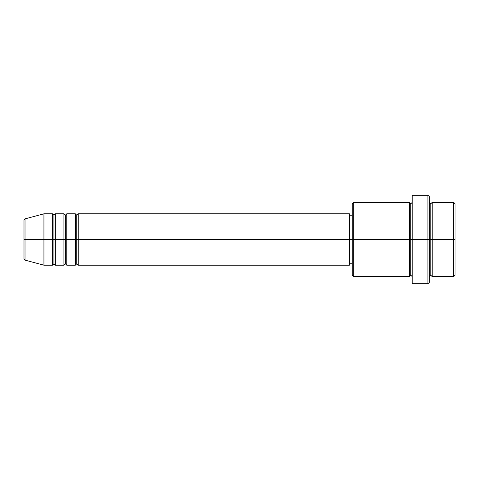 <?xml version="1.0" encoding="UTF-8"?>
<svg xmlns="http://www.w3.org/2000/svg" width="479" height="479" viewBox="0 0 479 479"><rect width="100%" height="100%" fill="white"/><g stroke="black" fill="none" stroke-linecap="round" stroke-linejoin="round"><path stroke-width="0.72" d="M23.95 239.5L23.95 258.744L23.95 239.5L25.01 239.5L25.01 260.121L25.01 239.5L23.95 239.5L23.95 220.256L23.95 239.5M429.358 202.383L430.783 203.814L432.208 202.383L432.208 239.5L453.625 239.5L453.625 276.617L453.625 239.5L455.05 239.5L455.05 203.814L455.05 275.185L455.05 239.5L432.208 239.5L432.208 202.383L432.208 239.5L429.358 239.5L429.358 282.323L429.358 239.5L410.796 239.5L410.796 203.814L410.796 239.5L353.7 239.5L353.7 276.617L353.7 239.5L349.419 239.5L349.419 265.192L349.419 239.5L78.197 239.5L78.197 213.808L78.197 239.5L76.766 239.5L76.766 215.233L76.766 239.5L75.341 239.5L75.341 213.808L75.341 239.5L66.773 239.5L66.773 213.808L66.773 239.5L65.348 239.5L65.348 215.233L65.348 239.5L63.917 239.5L63.917 213.808L63.917 239.5L55.354 239.5L55.354 213.808L55.354 239.5L53.929 239.5L53.929 215.233L53.929 239.5L52.498 239.5L52.498 213.808L52.498 239.5L25.01 239.5L25.01 260.121L23.95 258.744M78.197 265.192L76.766 263.767L75.341 265.192L75.341 239.5L76.766 239.5L76.766 215.233L76.766 263.767L76.766 239.5L76.766 263.767L76.766 239.5L78.197 239.5L78.197 265.192L349.419 265.192M66.773 265.192L65.348 263.767L63.917 265.192L63.917 239.5L65.348 239.5L65.348 215.233L65.348 263.767L65.348 239.5L65.348 263.767L65.348 239.5L66.773 239.5L66.773 265.192L75.341 265.192M55.354 265.192L53.929 263.767L52.498 265.192L52.498 239.5L53.929 239.5L53.929 215.233L53.929 263.767L53.929 239.5L53.929 263.767L53.929 239.5L55.354 239.5L55.354 265.192L63.917 265.192M52.498 213.808L43.936 213.808L25.01 218.879L25.01 239.5L43.936 239.5L43.936 213.808L43.936 265.192L43.936 239.5L52.498 239.5L52.498 213.808L53.929 215.233L55.354 213.808L55.354 239.5L63.917 239.5L63.917 213.808L65.348 215.233L66.773 213.808L66.773 239.5L75.341 239.5L75.341 213.808L76.766 215.233L78.197 213.808L78.197 239.5L349.419 239.5L349.419 213.808L349.419 239.5L352.269 239.5L352.269 275.185L352.269 203.814L352.269 239.5L409.371 239.5L409.371 202.383L409.371 239.5L409.371 202.383L353.7 202.383L353.7 239.5L353.7 202.383L352.269 203.814M412.227 276.617L410.796 275.185L409.371 276.617L409.371 239.5L410.796 239.5L410.796 275.185L410.796 203.814L410.796 239.5L412.227 239.5L412.227 283.754L412.227 195.246L412.227 239.5L427.927 239.5L427.927 283.754L427.927 195.246L427.927 239.5L430.783 239.5L430.783 203.814L430.783 275.185L430.783 239.5L430.783 275.185L430.783 239.5L432.208 239.5L432.208 276.617L453.625 276.617L455.05 275.185M453.625 239.5L453.625 202.383L453.625 239.5M429.358 196.677L429.358 239.5L429.358 196.677L427.927 195.246L412.227 195.246M409.371 239.5L409.371 276.617L409.371 239.5M432.208 239.5L432.208 276.617L432.208 239.5M52.498 239.5L52.498 265.192L52.498 239.5M55.354 239.5L55.354 265.192L55.354 239.5M63.917 239.5L63.917 265.192L63.917 239.5M66.773 239.5L66.773 265.192L66.773 239.5M75.341 239.5L75.341 265.192L75.341 239.5M78.197 239.5L78.197 265.192L78.197 239.5M25.01 239.5L25.01 218.879L25.01 239.5M409.371 276.617L353.7 276.617L352.269 275.185M412.227 283.754L427.927 283.754L429.358 282.323M412.227 202.383L410.796 203.814L409.371 202.383M352.269 263.767L349.419 263.767M52.498 265.192L43.936 265.192L25.01 260.121M63.917 213.808L55.354 213.808M455.05 203.814L453.625 202.383L432.208 202.383M352.269 215.233L349.419 215.233M349.419 213.808L78.197 213.808M75.341 213.808L66.773 213.808M432.208 276.617L430.783 275.185L429.358 276.617M25.01 218.879L23.95 220.256"/></g></svg>
